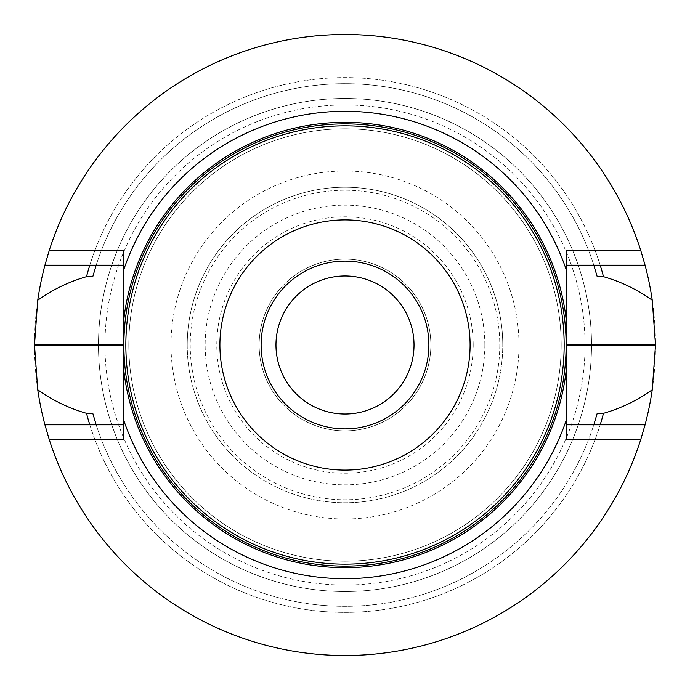 <?xml version="1.0" encoding="UTF-8"?>
<svg xmlns="http://www.w3.org/2000/svg" width="690" height="690" viewBox="0 0 690 690"><rect width="100%" height="100%" fill="white"/><g stroke="black" fill="none" stroke-linecap="round" stroke-linejoin="round"><path stroke-width="0.52" stroke-dasharray="3.45 2.59" d="M345 428.887A83.887 83.887 0 0 0 417.648 303.057A83.887 83.887 0 0 0 272.352 303.057A83.887 83.887 0 0 0 345 428.887A83.887 83.887 0 0 1 261.113 345A83.887 83.887 0 0 1 345 261.113A83.887 83.887 0 0 1 428.887 345A83.887 83.887 0 0 1 345 428.887M128.806 345A216.194 216.194 0 0 1 453.097 157.768A216.194 216.194 0 0 1 453.097 532.232A216.194 216.194 0 0 1 128.806 345A216.194 216.194 0 0 0 345 561.194A216.194 216.194 0 0 0 561.194 345A216.194 216.194 0 0 0 345 128.806A216.194 216.194 0 0 0 128.806 345A216.194 216.194 0 0 0 345 561.194A216.194 216.194 0 0 0 561.194 345A216.194 216.194 0 0 0 345 128.806A216.194 216.194 0 0 0 128.806 345M345 430.853A85.853 85.853 0 0 1 270.644 302.073A85.853 85.853 0 0 1 419.356 302.073A85.853 85.853 0 0 1 345 430.853A85.853 85.853 0 0 1 270.644 302.073A85.853 85.853 0 0 1 419.356 302.073A85.853 85.853 0 0 1 345 430.853A85.853 85.853 0 0 1 270.644 302.073A85.853 85.853 0 0 1 419.356 302.073A85.853 85.853 0 0 1 345 430.853M345 414.026A69.026 69.026 0 0 1 275.974 345A69.026 69.026 0 0 1 345 275.974A69.026 69.026 0 0 1 414.026 345A69.026 69.026 0 0 1 345 414.026M591.52 345A246.52 246.52 0 0 0 221.74 131.505A246.52 246.52 0 0 0 221.74 558.495A246.52 246.52 0 0 0 591.52 345A246.52 246.52 0 0 0 345 98.48A246.52 246.52 0 0 0 98.48 345A246.52 246.52 0 0 0 345 591.52A246.52 246.52 0 0 0 591.52 345A246.52 246.52 0 0 0 345 98.48A246.52 246.52 0 0 0 98.48 345A246.52 246.52 0 0 0 345 591.52A246.52 246.52 0 0 0 591.52 345M655.5 345A310.5 310.5 0 0 1 344.948 655.5A310.5 310.5 0 0 1 34.5 344.905A310.5 310.5 0 0 1 345.052 34.5A310.5 310.5 0 0 1 655.5 345M645.064 265.176A310.5 310.5 0 0 0 44.936 265.176A310.5 310.5 0 0 1 645.064 265.176L600.188 265.176A267.375 267.375 0 0 0 89.812 265.176L44.936 265.176M96.177 265.176L89.812 265.176A267.375 267.375 0 0 1 600.188 265.176L593.823 265.176A261.312 261.312 0 0 0 96.177 265.176L123.13 265.176L123.13 439.616M597.221 276.69A261.312 261.312 0 0 0 92.779 276.69M44.936 424.824A310.5 310.5 0 0 0 645.064 424.824A310.5 310.5 0 0 1 44.936 424.824L89.812 424.824A267.375 267.375 0 0 0 600.188 424.824L566.87 424.824L566.87 439.616M92.779 413.31A261.312 261.312 0 0 0 597.221 413.31M645.064 424.824L600.188 424.824A267.375 267.375 0 0 1 89.812 424.824L96.177 424.824A261.312 261.312 0 0 0 593.823 424.824M96.177 424.824L123.13 424.824M123.13 250.384L123.13 265.176M566.87 250.384L566.87 424.824M593.823 265.176L566.87 265.176M187.232 345A157.768 157.768 0 0 0 345 502.769A157.768 157.768 0 0 0 502.769 345A157.768 157.768 0 0 0 345 187.232A157.768 157.768 0 0 0 187.232 345A157.768 157.768 0 0 0 345 502.769A157.768 157.768 0 0 0 502.769 345A157.768 157.768 0 0 1 266.116 481.637A157.768 157.768 0 0 1 266.116 208.363A157.768 157.768 0 0 1 502.769 345A157.768 157.768 0 0 1 266.116 481.637A157.768 157.768 0 0 1 266.116 208.363A157.768 157.768 0 0 1 502.769 345A157.768 157.768 0 0 0 345 187.232A157.768 157.768 0 0 0 187.232 345M104.966 345A240.034 240.034 0 0 1 345 104.966A240.034 240.034 0 0 1 585.034 345A240.034 240.034 0 0 1 345 585.034A240.034 240.034 0 0 1 104.966 345M518.992 345A173.992 173.992 0 0 0 258 194.321A173.992 173.992 0 0 0 258 495.679A173.992 173.992 0 0 0 518.992 345M484.846 345A139.846 139.846 0 0 0 275.077 223.888A139.846 139.846 0 0 0 275.077 466.112A139.846 139.846 0 0 0 484.846 345M499.776 345A154.776 154.776 0 0 1 267.608 479.041A154.776 154.776 0 0 1 267.608 210.959A154.776 154.776 0 0 1 499.776 345M473.193 345A128.193 128.193 0 0 0 280.899 233.979A128.193 128.193 0 0 0 280.899 456.021A128.193 128.193 0 0 0 473.193 345"/><path stroke-width="1.03" d="M261.113 345A83.887 83.887 0 0 1 345 261.113A83.887 83.887 0 0 1 428.887 345A83.887 83.887 0 0 1 345 428.887A83.887 83.887 0 0 1 261.113 345M125.847 345A219.153 219.153 0 0 1 454.581 155.207A219.153 219.153 0 0 1 454.581 534.793A219.153 219.153 0 0 1 125.847 345M219.903 345A125.097 125.097 0 0 1 407.548 236.661A125.097 125.097 0 0 1 407.548 453.339A125.097 125.097 0 0 1 219.903 345M345 414.026A69.026 69.026 0 0 1 275.974 345A69.026 69.026 0 0 1 345 275.974A69.026 69.026 0 0 1 414.026 345A69.026 69.026 0 0 1 345 414.026M566.87 326.232L566.87 250.384L640.734 250.384L645.064 265.176A310.5 310.5 0 0 1 652.257 300.236L655.5 344.905A310.5 310.5 0 0 1 655.5 345.095L652.257 389.764A310.5 310.5 0 0 1 645.064 424.824L640.734 439.616A310.5 310.5 0 0 1 49.266 439.616L123.13 439.616L123.13 363.768A222.663 222.663 0 0 0 345 567.663A222.663 222.663 0 0 0 566.87 363.768L566.87 326.232A222.663 222.663 0 0 0 345 122.337A222.663 222.663 0 0 0 123.13 326.232L123.13 250.384L49.266 250.384L44.936 265.176L123.13 265.176M123.13 363.768L123.13 326.232M123.13 418.425A233.703 233.703 0 0 0 566.87 418.425L566.87 363.768M566.87 271.575A233.703 233.703 0 0 0 123.13 271.575M640.734 250.384A310.5 310.5 0 0 0 49.266 250.384M652.257 300.236C637.224 289.524 620.974 281.675 603.5 276.69L597.221 276.69L593.823 265.176M89.812 265.176A267.375 267.375 0 0 0 86.5 276.69L92.779 276.69L96.177 265.176M603.5 276.69A267.375 267.375 0 0 0 600.188 265.176M44.936 265.176A310.5 310.5 0 0 0 37.743 300.236C52.776 289.524 69.026 281.675 86.5 276.69M37.743 300.236L34.5 344.905A310.5 310.5 0 0 0 34.5 345.095L37.743 389.764A310.5 310.5 0 0 0 44.936 424.824L49.266 439.616M96.177 424.824L92.779 413.31L86.5 413.31C69.069 408.351 52.82 400.502 37.743 389.764M600.188 424.824A267.375 267.375 0 0 0 603.5 413.31C620.931 408.351 637.181 400.502 652.257 389.764M86.5 413.31A267.375 267.375 0 0 0 89.812 424.824M593.823 424.824L597.221 413.31L603.5 413.31M44.936 424.824L123.13 424.824M645.064 265.176L566.87 265.176M645.064 424.824L566.87 424.824M640.734 439.616L566.87 439.616L566.87 418.425M566.128 345A221.128 221.128 0 0 1 234.436 536.501A221.128 221.128 0 0 1 234.436 153.499A221.128 221.128 0 0 1 566.128 345M34.5 345.095L123.13 345.095M34.5 344.905L123.13 344.905M655.5 344.905L566.87 344.905M655.5 345.095L566.87 345.095"/></g></svg>
